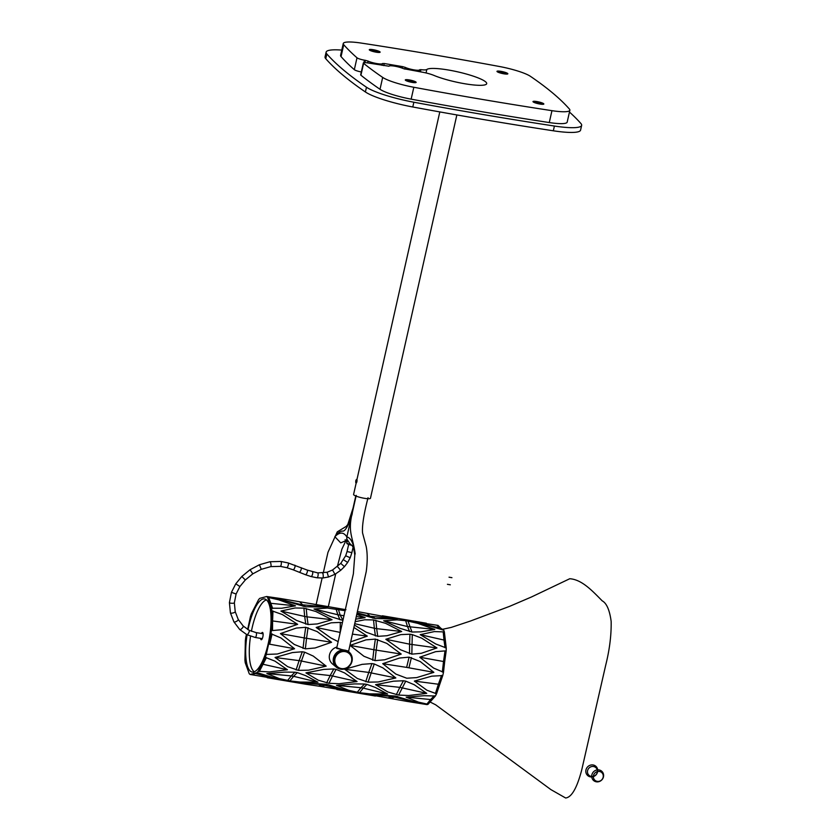 <?xml version="1.0" encoding="UTF-8"?>
<svg xmlns="http://www.w3.org/2000/svg" width="840" height="840" viewBox="0 0 840 840"><rect width="100%" height="100%" fill="white"/><g stroke="black" fill="none" stroke-linecap="round" stroke-linejoin="round"><path stroke-width="1.26" d="M429.471 701.694L435.645 704.792L550.861 789.579L565.635 798C571.641 797.318 576.996 787.973 581.721 769.954L605.714 665.165C609.599 649.614 611.415 635.019 611.153 621.369C609.63 610.071 606.648 603.225 602.207 600.841C592.074 590.583 581.837 579.569 569.762 578.728L531.405 597.009L509.565 606.365L470.431 621.044L451.185 627.428L442.428 629.317M382.736 663.684L399.483 658.046L409.091 657.153L406.634 667.391L433.87 672.347L416.671 677.607L406.749 678.226L395.861 674.079L382.736 663.684L406.634 667.391M433.87 672.347L420.284 661.563L409.091 657.153M406.507 701.316L367.112 694.25L395.126 696.024L418.247 702.912L406.507 701.316L426.951 704.592A40.152 12.17 -80.4 0 0 428.054 704.298L418.467 702.135L406.14 697.148L424.169 695.709L435.404 696.003A40.152 12.17 -80.4 0 0 436.548 693.767L426.951 690.26L414.351 681.082L431.76 676.158L442.743 675.57A40.152 12.17 -80.4 0 0 443.132 673.922A40.152 12.17 -80.4 0 0 443.499 672.252L433.587 668.062L419.738 657.216L435.656 651.662L445.011 650.905L443.52 661.521L444.685 661.71L443.499 672.252M436.863 625.191L439.614 628.037L440.78 628.226L438.029 625.391L415.632 622.041L443.73 630.168A40.152 12.17 -80.4 0 1 444.36 631.932L434.375 631.586L420.221 634.662L435.824 644.007L446.24 647.955A40.152 12.17 -80.4 0 1 446.166 651.095L445.011 650.905M270.953 633.749L280.98 637.97L294.567 648.743L277.368 654.003L266.291 654.433L270.953 633.749A40.152 12.17 -80.4 0 0 271.373 630.347L272.538 630.546L272.591 620.949L297.654 624.341L282.03 629.685L272.538 630.546M246.456 634.452L245.784 637.224A40.152 12.17 -80.4 0 0 245.353 640.626L244.934 660.167A40.152 12.17 -80.4 0 0 245.238 662.75L249.218 673.691A40.152 12.17 -80.4 0 0 250.131 674.457L278.943 679.308L256.988 672.609A40.152 12.17 -80.4 0 0 258.174 671.275L269.419 671.916L287.427 669.743L274.943 661.122L265.293 657.352A40.152 12.17 -80.4 0 0 266.291 654.433M297.654 624.341L282.356 614.534L271.803 610.806A40.152 12.17 -80.4 0 0 271.498 608.223L281.62 608.255L295.502 605.85L278.544 599.771L267.519 597.282A40.152 12.17 -80.4 0 0 266.606 596.516L259.749 598.364A40.152 12.17 -80.4 0 0 258.562 599.697L251.444 613.62A40.152 12.17 -80.4 0 0 250.446 616.539L247.653 629.444M280.644 598.532L266.606 596.516M267.204 677.712L305.77 684.243L297.465 682.448L325.479 684.222L322.108 684.674L348.59 691.11L320.943 686.458L327.8 684.611L325.479 684.222M326.183 666.141L308.459 670.183L298.41 670.362L301.423 661.028L326.183 666.141L313.257 656.082L304.605 652.166L302.284 651.777L299.103 660.629L301.423 661.028L304.605 652.166M302.284 651.777L292.457 652.554L275.058 657.478L287.658 666.655L298.41 670.362M332.052 619.721L317.32 623.931L308.102 624.55L307.01 616.844L332.052 619.721L315.871 611.51L303.901 608.129L304.689 616.445L307.01 616.844L306.222 608.517M303.901 608.129L295.071 607.981L280.917 611.058L296.52 620.403L308.102 624.55M368.067 682.164L357.305 678.457L344.705 669.28L362.103 664.356L371.931 663.579L368.75 672.431L395.84 677.943L378.105 681.986L368.067 682.164L374.252 663.968L371.931 663.579M374.252 663.968L382.914 667.884L395.84 677.943M387.618 694.019L369.621 693.861L359.572 692.696L363.248 688.118L387.618 694.019L375.322 687.435L366.923 684.4L364.592 684.012L360.927 687.729L363.248 688.118L366.923 684.4M364.592 684.012L354.522 683.907L336.483 685.356L348.82 690.344L359.572 692.696M357.567 611.573L367.217 613.389L369.968 616.235L397.11 618.901L375.239 618.566L372.288 616.623M397.11 618.901L367.217 613.389M357.147 613.462L375.239 618.566M357.074 681.545L339.077 683.718L328.976 683.277L332.504 675.969L357.074 681.545L344.589 672.924L336.105 669.354L333.784 668.966L330.183 675.57L332.504 675.969L336.105 669.354M333.784 668.966L323.788 669.396L305.939 672.882L318.266 680.2L328.976 683.277M345.954 609.703L312.711 603.971L327.464 607.1L305.592 606.764L302.642 604.821L327.464 607.1M419.937 622.135L382.358 615.773M412.262 634.599L409.941 634.211L409.563 644.165L436.957 647.945L421.323 653.289L411.842 654.15L412.262 634.599L421.659 638.138L436.957 647.945M409.941 634.211L400.848 634.61L385.822 639.282L400.522 649.761L411.842 654.15M405.752 681.156L403.431 680.768L399.83 687.372L426.72 693.347L408.723 695.52L398.632 695.079L405.752 681.156L414.246 684.726L426.72 693.347M403.431 680.768L393.435 681.198L375.596 684.684L387.923 692.002L398.632 695.079M356.916 614.471L365.148 617.652L355.866 619.143M342.951 620.329L340.19 615.153L343.991 615.731M345.125 610.691L327.39 608.055L314.013 608.979L330.467 616.539L342.31 620.225M353.976 627.512L367.3 636.143L350.763 641.792M338.153 641.624L330.876 637.959L316.176 627.48L331.202 622.808L340.284 622.409L340.221 632.415M342.394 622.766L340.284 622.409M305.739 684.243L320.943 686.458M327.8 684.611L348.59 691.11M401.699 631.523L386.967 635.733L377.748 636.352L376.656 628.646L401.699 631.523L385.518 623.312L373.558 619.93L374.336 628.247L376.656 628.646L375.879 620.319M354.522 625.128L366.167 632.205L377.748 636.352M355.299 621.674L364.718 619.784L373.558 619.93M401.216 654.077L384.731 659.778L375.007 660.639L376.194 650.107L401.216 654.077L386.81 643.388L375.354 639.103L373.874 649.719L376.194 650.107L377.675 639.492M375.354 639.103L366.009 639.86L350.081 645.414L363.93 656.26L375.007 660.639M336.851 689.514L375.417 696.045M280.613 598.532L287.091 599.624L276.329 598.437L305.592 606.764M287.07 599.624L312.711 603.971M331.569 642.275L315.084 647.976L305.361 648.848L306.548 638.305L331.569 642.275L317.153 631.586L305.707 627.301L304.217 637.917L306.548 638.305L308.028 627.69M305.707 627.301L296.352 628.058L280.434 633.612L294.284 644.458L305.361 648.848M317.971 682.216L299.975 682.059L289.916 680.894L293.601 676.316L317.971 682.216L305.676 675.633L297.266 672.599L294.945 672.21L291.281 675.927L293.601 676.316L297.266 672.599M294.945 672.21L284.865 672.105L266.837 673.554L279.174 678.542L289.916 680.894M407.978 621.086L405.657 620.687L407.516 626.556L434.794 629.444L420.924 631.859L411.957 632.026L407.978 621.086L417.837 623.375L434.794 629.444M405.657 620.687L397.036 619.857L383.67 620.781L400.124 628.341L411.957 632.026M248.031 629.675A37.065 11.235 99.6 0 1 248.546 627.249A37.065 11.235 99.6 0 1 264.558 598.941A37.065 11.235 99.6 0 1 268.191 643.734A37.065 11.235 99.6 0 1 252.178 672.032A37.065 11.235 99.6 0 1 247.097 634.788M271.373 630.347L271.803 610.806M271.498 608.223L267.519 597.282M250.131 674.457L256.988 672.609M258.174 671.275L265.293 657.352M435.404 696.003L428.054 704.298M442.743 675.57L436.548 693.767M446.166 651.095L444.685 661.71M444.36 631.932L446.24 647.955M440.78 628.226L443.73 630.168M442.334 672.053L443.52 661.521L419.738 657.216M443.205 631.732L443.982 640.049L445.147 640.248M445.074 647.755L443.982 640.049L420.221 634.662M442.565 629.969L439.614 628.037L415.632 622.041M434.249 695.814L430.584 699.531L431.739 699.72M426.899 704.099L430.584 699.531L406.14 697.148M441.588 675.381L438.396 684.232L439.562 684.432M435.393 693.567L438.396 684.232L414.351 681.082M269.377 603.151L295.502 605.85M271.425 620.76L272.591 620.949L272.958 610.995M268.495 643.986L294.567 648.743M261.692 663.968L287.427 669.743M253.617 673.071L278.943 679.308M287.595 680.495L291.281 675.927L266.837 673.554M303.03 648.449L304.217 637.917L280.434 633.612M303.261 606.375L300.31 604.433L302.642 604.821L299.891 601.986M300.31 604.433L276.329 598.437M372.687 660.25L373.874 649.719L350.081 645.414M375.428 635.953L374.336 628.247L354.837 623.711M318.623 686.06L322.108 684.674L297.465 682.448M339.906 633.812L339.917 632.363L316.176 627.48M367.3 636.143L352.485 634.137M339.99 619.825L337.858 614.754L340.19 615.153L338.331 609.284M336.01 608.885L337.858 614.754L314.013 608.979M365.148 617.652L356.433 616.613M396.312 694.691L399.83 687.372L375.596 684.684M409.511 653.751L409.563 644.165L385.822 639.282M409.637 631.627L407.516 626.556L383.67 620.781M395.126 696.024L391.755 696.476L418.247 702.912M388.269 697.861L391.755 696.476L367.112 694.25M326.655 682.889L330.183 675.57L305.939 672.882M372.918 618.167L369.968 616.235L357.262 612.927M357.242 692.297L360.927 687.729L336.483 685.356M365.736 681.775L368.75 672.431L344.705 669.28M305.77 624.151L304.689 616.445L280.917 611.058M296.09 669.974L299.103 660.629L275.058 657.478M355.74 480.827L355.761 482.664L356.276 479.661L355.74 480.827M356.475 481.435L355.803 482.013L356.233 480.102L356.475 481.435M356.391 479.598A1.848 0.557 99.6 0 1 356.517 479.462A1.848 0.557 99.6 0 1 356.717 479.399A1.848 0.557 99.6 0 1 356.958 481.32A1.848 0.557 99.6 0 1 356.097 483.053A1.848 0.557 99.6 0 1 355.929 482.927A1.848 0.557 99.6 0 1 355.856 482.748M356.496 481.036L355.866 480.931M553.329 130.798L554.4 126.042A43.239 7.214 12.7 0 0 581.648 125.37L580.577 130.127A43.239 7.214 -167.3 0 1 553.329 130.798A864.832 144.228 -167.3 0 1 412.786 106.985A43.239 7.214 -167.3 0 1 365.4 91.97A864.832 144.228 -167.3 0 1 325.762 58.706A43.239 7.214 -167.3 0 1 325.048 56.889L326.119 52.143A43.239 7.214 12.7 0 0 326.834 53.96L325.762 58.706M554.4 126.042A864.832 144.228 -167.3 0 1 413.858 102.228L412.786 106.985M365.4 91.97L366.471 87.224A864.832 144.228 -167.3 0 1 326.834 53.96M569.457 112.046A864.832 144.228 -167.3 0 1 580.933 123.554A43.239 7.214 12.7 0 1 581.648 125.37M341.775 50.096A43.239 7.214 12.7 0 0 326.119 52.143M366.471 87.224A43.239 7.214 12.7 0 0 413.858 102.228M336.389 667.223A9.881 9.271 -50 0 1 335.643 653.688A9.881 9.271 -50 0 1 349.104 652.082A9.881 9.271 -50 0 1 352.034 661.227A9.881 9.271 -50 0 1 336.389 667.223L332.462 663.925A9.881 9.271 -50 0 1 329.616 654.423A9.881 9.271 -50 0 1 336.924 647.052M346.857 541.054L346.721 538.881L349.986 543.784L352.391 545.874C352.916 548.489 352.727 541.475 354.784 555.02L355.152 553.749C353.588 543.291 350.826 537.705 346.846 536.97L346.846 543.26L351.74 545.244M346.7 542.945L347.918 544.183L351.907 545.391M355.152 553.739C352.957 537.043 347.56 532.266 352.202 513.208L346.846 536.97C343.718 531.919 339.707 531.825 334.834 536.687C337.838 532.802 340.494 530.943 342.794 531.111C347.036 531.457 353 512.558 352.212 513.208L356.223 495.38M354.795 555.009L353.367 573.836L336.63 648.385L348.673 651.095L348.757 651.84M349.104 652.082L336.745 647.85M415.139 81.911A4.694 0.788 12.7 0 0 410.183 80.252A4.694 0.788 12.7 0 0 406.14 80.136A4.694 0.788 12.7 0 0 410.55 81.931A4.694 0.788 12.7 0 0 415.306 82.194A4.694 0.788 12.7 0 0 415.139 81.911M411.516 81.197L414.309 81.879L411.642 81.522L412.272 82.079L407.138 80.451L410.34 80.451L411.516 81.197L411.348 81.921M410.161 81.218L410.34 80.451M542.829 103.551A4.694 0.788 12.7 0 0 537.873 101.892A4.694 0.788 12.7 0 0 533.831 101.766A4.694 0.788 12.7 0 0 538.24 103.561A4.694 0.788 12.7 0 0 542.997 103.835A4.694 0.788 12.7 0 0 542.829 103.551M539.207 102.827L542 103.52L538.797 103.52L534.828 102.081L538.03 102.092L539.207 102.827L539.038 103.551M537.852 102.858L538.03 102.092M379.124 51.691A4.694 0.788 12.7 0 0 374.178 50.032A4.694 0.788 12.7 0 0 370.135 49.917A4.694 0.788 12.7 0 0 374.546 51.713A4.694 0.788 12.7 0 0 379.292 51.975A4.694 0.788 12.7 0 0 379.124 51.691M375.512 50.967L378.305 51.66L375.102 51.66L371.133 50.221L374.336 50.232L375.512 50.967L375.344 51.702M374.157 50.998L374.336 50.232M261.44 633.497A3.707 1.124 99.6 0 1 262.469 632.425A3.707 1.124 99.6 0 1 263.12 634.484A3.707 1.124 99.6 0 1 262.447 638.2A3.707 1.124 99.6 0 1 261.23 639.734A3.707 1.124 99.6 0 1 260.61 638.369M254.31 671.748A36.75 11.14 99.6 0 1 250.541 636.258M251.402 631.302A36.75 11.14 99.6 0 1 255.906 614.985A36.75 11.14 99.6 0 1 266.49 599.907M261.901 639.282A3.707 1.124 99.6 0 1 261.776 638.568M262.595 633.696A3.707 1.124 99.6 0 1 262.962 633.066M356.16 483.063L353.588 494.466A8.652 1.439 12.7 0 0 364.319 498.288A8.652 1.439 12.7 0 0 370.461 498.267L456.855 114.944M336.977 666.897A9.261 8.694 -50 0 1 336.788 666.75A9.261 8.694 -50 0 1 334.036 658.172A9.261 8.694 -50 0 1 348.705 652.554A9.261 8.694 -50 0 1 348.883 652.712M343.266 43.512L340.589 55.398A28.413 4.736 12.7 0 0 341.05 56.595A850.006 141.75 12.7 0 0 354.322 69.678L357 57.792A850.006 141.75 12.7 0 1 343.728 44.709A28.413 4.736 12.7 0 1 343.266 43.512A28.413 4.736 12.7 0 1 361.179 43.071A850.006 141.75 12.7 0 1 499.306 66.476A28.413 4.736 12.7 0 1 530.45 76.346A850.006 141.75 12.7 0 1 569.394 109.043A28.413 4.736 12.7 0 1 569.867 110.229A28.413 4.736 12.7 0 1 551.953 110.67A850.006 141.75 12.7 0 1 413.826 87.266A28.413 4.736 12.7 0 1 382.683 77.406A850.006 141.75 12.7 0 1 363.605 63.326A6.174 1.029 12.7 0 1 363.353 62.937A6.174 1.029 12.7 0 1 367.742 62.916L389.004 66.224A8.033 1.344 -167.3 0 1 389.004 66.192A8.033 1.344 -167.3 0 1 394.769 66.181A8.033 1.344 -167.3 0 1 403.431 68.66L421.491 72.03A12.358 2.058 12.7 0 1 433.85 75.369A30.891 5.155 12.7 0 0 466.62 84.052A30.891 5.155 12.7 0 0 486.696 83.664A30.891 5.155 12.7 0 0 459.659 72.303A30.891 5.155 12.7 0 0 426.836 69.489L426.058 72.954M402.203 68.135L402.549 66.623L384.258 63.525L383.786 65.636M363.605 63.326L360.917 75.212A850.006 141.75 12.7 0 0 380.006 89.282A28.413 4.736 12.7 0 0 411.149 99.152A850.006 141.75 12.7 0 0 549.276 122.556A28.413 4.736 12.7 0 0 567.189 122.115L569.867 110.229M412.199 82.404A5.554 0.924 -167.3 0 1 405.342 80.115A5.554 0.924 -167.3 0 1 410.928 80.262A5.554 0.924 -167.3 0 1 416.031 82.52A5.554 0.924 -167.3 0 1 412.199 82.404M539.889 104.034A5.554 0.924 -167.3 0 1 533.033 101.755A5.554 0.924 -167.3 0 1 538.619 101.903A5.554 0.924 -167.3 0 1 543.722 104.16A5.554 0.924 -167.3 0 1 539.889 104.034M503.885 73.815A5.554 0.924 -167.3 0 1 497.028 71.526A5.554 0.924 -167.3 0 1 502.614 71.673A5.554 0.924 -167.3 0 1 507.717 73.941A5.554 0.924 -167.3 0 1 503.885 73.815M376.194 52.185A5.554 0.924 -167.3 0 1 369.338 49.896A5.554 0.924 -167.3 0 1 374.923 50.043A5.554 0.924 -167.3 0 1 380.026 52.301A5.554 0.924 -167.3 0 1 376.194 52.185M357 57.792A6.174 1.029 12.7 0 0 364.466 60.176L363.909 62.654M364.885 62.612L365.4 60.333L364.466 60.176M365.4 60.333L368.078 61.089L367.679 62.905M384.258 63.525L382.505 63.535A8.033 1.344 -167.3 0 1 382.505 63.557A8.033 1.344 -167.3 0 1 376.74 63.567A8.033 1.344 -167.3 0 1 368.078 61.089M402.549 66.623L405.227 67.389L404.838 69.142M426.836 69.489A12.358 2.058 12.7 0 1 420.882 69.668L419.654 69.752A8.033 1.344 -167.3 0 1 419.654 69.846A8.033 1.344 -167.3 0 1 413.889 69.857A8.033 1.344 -167.3 0 1 405.227 67.389M361.316 71.967A6.174 1.029 -167.3 0 1 354.322 69.678M360.917 75.212A6.174 1.029 -167.3 0 1 360.675 74.823L363.353 62.937M506.814 73.332A4.694 0.788 12.7 0 0 501.869 71.663A4.694 0.788 12.7 0 0 497.826 71.547A4.694 0.788 12.7 0 0 502.236 73.343A4.694 0.788 12.7 0 0 506.982 73.615A4.694 0.788 12.7 0 0 506.814 73.332M503.202 72.608L505.995 73.3L503.318 72.933L503.958 73.489L498.824 71.862L502.026 71.873L503.202 72.608L503.034 73.332M501.848 72.639L502.026 71.873M449.032 577.185L451.931 577.678L449.032 577.185M447.426 584.315L450.324 584.808L447.426 584.315M587.58 770.648A5.155 4.841 130 0 0 593.88 776.171A5.155 4.841 130 0 0 595.812 767.592A5.155 4.841 130 0 0 587.58 770.648M593.481 775.593A5.155 4.841 130 0 0 599.771 781.116A5.155 4.841 130 0 0 601.713 772.538A5.155 4.841 130 0 0 593.481 775.593M603.466 776.853A6.174 5.796 -50 0 1 593.607 780.518A6.174 5.796 -50 0 1 595.928 770.227A6.174 5.796 -50 0 1 603.466 776.853M597.576 771.908A6.174 5.796 -50 0 1 587.706 775.572A6.174 5.796 -50 0 1 590.026 765.282A6.174 5.796 -50 0 1 597.576 771.908M268.685 597.481L272.664 608.423M272.108 633.948L269.651 644.186M266.448 657.552L259.329 671.475M258.153 672.808L251.286 674.657M411.411 657.542L408.954 667.79M397.446 696.413L390.59 698.26M246.823 634.651A2.468 0.84 -62.5 0 0 248.619 633.003A2.468 0.84 -62.5 0 0 249.102 630.263L256.064 632.594A2.468 0.745 -80.4 0 1 256.305 635.575A2.468 0.745 -80.4 0 1 255.234 637.466L246.823 634.651L239.715 629.506L233.909 621.852L230.422 612.864L229.415 602.626L231.441 592.326L235.778 583.79L241.826 576.461L250.068 569.72L259.403 564.764L269.945 561.74L280.865 561.456L288.068 562.916L307.178 570.066L317.667 572.891L327.127 572.26L332.535 570.003L340.767 563.377L345.681 555.765L347.056 551.544L351.876 552.636L353.147 546.998M345.681 555.765L350.207 557.739L351.876 552.636M343.529 559.766L347.666 562.464L350.207 557.739M340.767 563.377L344.453 566.664L347.666 562.464M337.491 566.57L340.673 570.339L344.453 566.664M332.535 570.003L334.95 574.308L340.673 570.339M327.127 572.26L328.493 577.006L334.95 574.308M322.455 573.058A2.468 0.64 86.8 0 1 323.243 576.072A2.468 0.64 86.8 0 1 322.728 577.994L328.493 577.006M317.667 572.891A2.468 0.735 97.3 0 1 318.003 575.894A2.468 0.735 97.3 0 1 317.037 577.794L322.728 577.994M312.428 571.799A2.468 0.788 106.2 0 1 312.396 574.718A2.468 0.788 106.2 0 1 311.052 576.545L317.037 577.794M307.178 570.066A2.468 0.809 110.4 0 1 306.968 572.933A2.468 0.809 110.4 0 1 305.456 574.697L311.052 576.545M301.077 567.651A2.468 0.819 112.8 0 1 300.783 570.486A2.468 0.819 112.8 0 1 299.166 572.208L305.456 574.697M294.819 565.163A2.468 0.809 110.6 0 1 294.599 568.019A2.468 0.809 110.6 0 1 293.076 569.783L299.166 572.208M288.068 562.916A2.468 0.788 106.2 0 1 288.036 565.845A2.468 0.788 106.2 0 1 286.692 567.662L293.076 569.783M280.865 561.456A2.468 0.724 96.8 0 1 281.232 564.459A2.468 0.724 96.8 0 1 280.287 566.37L286.692 567.662M269.945 561.74A2.468 0.578 80.5 0 1 271.016 564.722A2.468 0.578 80.5 0 1 270.764 566.611L280.287 566.37M259.403 564.764L261.282 569.331L270.764 566.611M250.068 569.72L252.798 573.846L261.282 569.331M241.826 576.461L245.322 579.957L252.798 573.846M235.778 583.79L239.883 586.551L245.322 579.957M231.441 592.326L236.093 594.006L239.883 586.551M229.415 602.626A2.468 0.546 2.3 0 0 232.533 603.278A2.468 0.546 2.3 0 0 234.35 602.826L236.093 594.006M230.422 612.864A2.468 0.704 -13.7 0 0 233.478 612.832A2.468 0.704 -13.7 0 0 235.232 611.699L234.35 602.826M233.909 621.852A2.468 0.798 -28.8 0 0 236.733 621.212A2.468 0.798 -28.8 0 0 238.245 619.469L235.232 611.699M239.715 629.506A2.468 0.851 -45.6 0 0 242.099 628.288A2.468 0.851 -45.6 0 0 243.17 625.968L238.245 619.469M334.834 536.687L340.736 542.871L346.154 540.561M410.886 81.69L411.033 81.039M538.577 103.331L538.724 102.669M374.881 51.471L375.029 50.82M334.404 658.486A9.261 8.694 -50 0 1 349.072 652.859A9.261 8.694 -50 0 1 349.766 665.543A9.261 8.694 -50 0 1 337.155 667.054A9.261 8.694 -50 0 1 334.404 658.486M335.002 658.686A8.799 8.264 130 0 0 341.366 668.556A8.799 8.264 130 0 0 351.54 661.49A8.799 8.264 130 0 0 345.177 651.62A8.799 8.264 130 0 0 335.002 658.686M382.683 77.406L380.006 89.282M551.953 110.67L549.276 122.556M413.826 87.266L411.149 99.152M343.728 44.709L341.05 56.595M420.882 69.668L420.389 71.841M382.095 65.352L382.494 63.578L382.095 65.352M502.572 73.101L502.719 72.45M419.916 622.135L426.384 623.227M347.056 551.544L348.653 544.499M249.102 630.263L243.17 625.968M255.234 637.466L262.259 638.652M256.064 632.594L263.088 633.78M347.33 541.548L346.594 540.572L347.036 543.711M347.372 541.59L345.114 539.742M368.046 497.721C363.794 514.164 361.956 525.903 362.555 532.938L366.219 546.609C367.531 553.613 367.531 561.928 366.23 571.578L348.663 651.095M328.282 606.837L335.706 573.877M337.323 566.706L341.88 549.171L345.597 541.349M316.144 604.548L322.119 578.025M323.253 572.996L327.978 552.3L337.292 531.856L346.206 526.407L347.792 524.528L353.084 507.969L355.782 495.999M347.046 543.722L351.918 545.401M439.803 111.92L356.979 479.441M336.788 666.75L337.155 667.054C342.752 670.813 347.582 669.207 351.635 662.235C352.643 658.486 351.792 655.368 349.072 652.859L348.705 652.554M419.654 69.846L419.244 71.642"/></g></svg>

